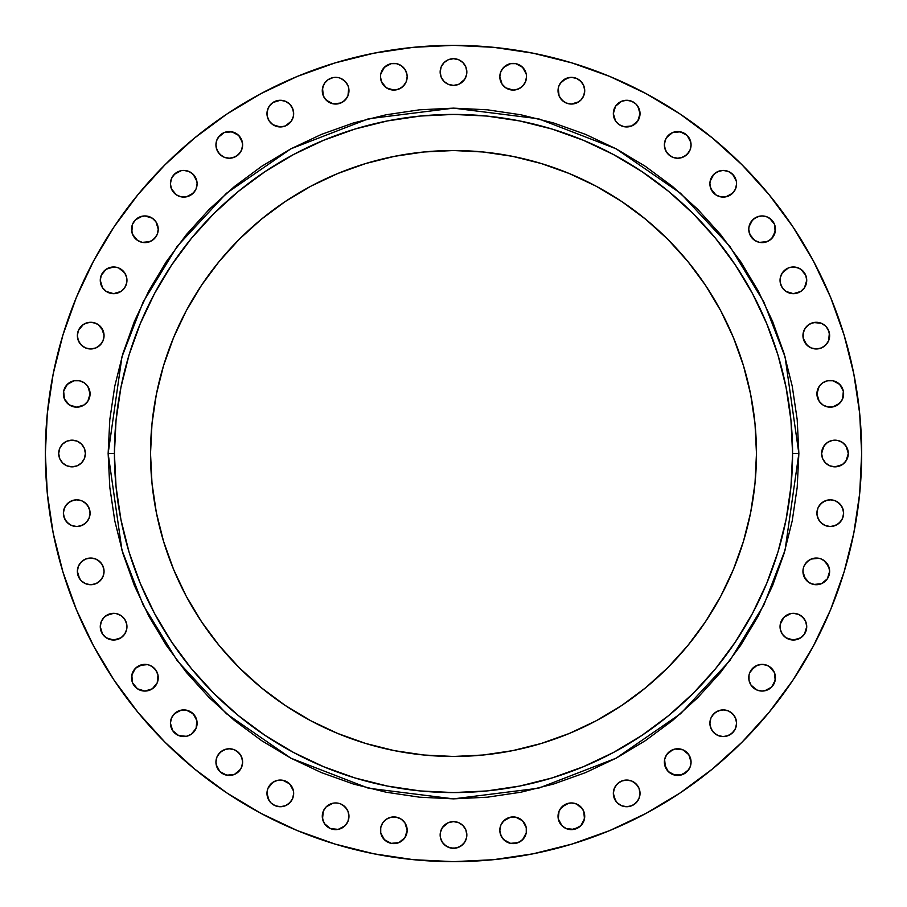 <?xml version="1.0" encoding="UTF-8"?>
<svg xmlns="http://www.w3.org/2000/svg" width="907" height="907" viewBox="0 0 907 907"><rect width="100%" height="100%" fill="white"/><g stroke="black" fill="none" stroke-linecap="round" stroke-linejoin="round"><path stroke-width="1.36" d="M101.289 621.578L100.269 626.68L102.514 634.095L106.198 637.78L113.613 640.025L121.028 637.78L124.713 634.095L126.697 629.288L126.697 624.073A13.344 13.344 0 0 0 116.232 613.597L113.613 613.336A13.344 13.344 0 0 0 104.18 617.248L101.289 621.578A13.344 13.344 0 0 0 100.269 626.669A13.344 13.344 0 0 1 113.613 613.336A13.344 13.344 0 0 1 126.957 626.68A13.344 13.344 0 0 0 126.708 624.107M125.937 621.578L126.697 624.073L124.713 619.266L121.028 615.581L116.221 613.597A13.344 13.344 0 0 0 113.647 613.336M106.198 615.581L113.613 613.336L108.511 614.356L104.18 617.248A13.344 13.344 0 0 0 102.536 619.243M102.502 619.288A13.344 13.344 0 0 0 101.301 621.544M77.367 571.376A13.344 13.344 0 0 1 90.711 558.032A13.344 13.344 0 0 1 104.056 571.376L103.035 566.274L100.144 561.943L95.813 559.052L90.711 558.032L85.598 559.052L81.267 561.943L78.376 566.274L77.367 571.376L78.376 576.489L81.267 580.809L85.598 583.711L90.711 584.72L95.813 583.711L100.144 580.809L103.035 576.489L104.056 571.376A13.344 13.344 0 0 1 90.711 584.72A13.344 13.344 0 0 1 77.367 571.376L79.612 578.791M63.388 513.169A13.344 13.344 0 0 1 76.732 499.825A13.344 13.344 0 0 1 90.076 513.169A13.344 13.344 0 0 0 63.649 510.562A13.344 13.344 0 0 0 63.388 513.169L64.408 518.282L67.299 522.613L71.63 525.504L76.732 526.514L81.834 525.504L86.165 522.613L89.056 518.282L90.076 513.169L89.056 508.067L86.165 503.736L81.834 500.845L76.732 499.825L71.63 500.845L67.299 503.736L64.408 508.067L63.388 513.169A13.344 13.344 0 0 0 76.732 526.514A13.344 13.344 0 0 0 90.076 513.169M62.606 444.067L59.715 448.398L58.694 453.5A13.344 13.344 0 0 1 72.038 440.156A13.344 13.344 0 0 1 85.383 453.5L84.362 448.398L81.471 444.067L77.14 441.176L72.038 440.156L66.925 441.176L62.606 444.067L59.715 448.398L58.694 453.5L59.715 458.602L62.606 462.933L66.925 465.824L72.038 466.844L77.14 465.824L81.471 462.933L84.362 458.602L85.383 453.5A13.344 13.344 0 0 1 72.038 466.844A13.344 13.344 0 0 1 58.694 453.5L59.715 458.602L62.606 462.933M63.649 391.234A13.344 13.344 0 0 0 63.388 393.831A13.344 13.344 0 0 1 76.732 380.487A13.344 13.344 0 0 1 90.076 393.831A13.344 13.344 0 0 0 79.34 380.736L74.125 380.736A13.344 13.344 0 0 0 63.649 391.212L64.408 398.933L69.317 404.919L76.732 407.175L84.147 404.919L87.832 401.234L90.076 393.831L87.832 386.416L84.147 382.731L79.34 380.736L81.834 381.496M79.328 380.736A13.344 13.344 0 0 0 76.766 380.487M76.698 380.487A13.344 13.344 0 0 0 74.136 380.736L67.299 384.387L63.649 391.223M78.376 330.511L77.367 335.624A13.344 13.344 0 0 1 90.711 322.28A13.344 13.344 0 0 1 104.056 335.624L103.035 330.511L98.115 324.525L93.308 322.529L88.104 322.529L83.297 324.525L78.376 330.511L77.367 335.624L78.376 340.726L81.267 345.057L85.598 347.948L90.711 348.968L95.813 347.948L100.144 345.057L103.035 340.726L104.056 335.624L101.799 328.209M118.715 267.984A13.344 13.344 0 0 0 116.232 267.236L111.005 267.236L106.198 269.22L101.289 275.218A13.344 13.344 0 0 0 100.269 280.308A13.344 13.344 0 0 1 113.613 266.975A13.344 13.344 0 0 1 126.957 280.32A13.344 13.344 0 0 0 126.708 277.746M101.289 275.218L100.269 280.32L102.514 287.734L106.198 291.419L113.613 293.664L121.028 291.419L124.713 287.734L126.697 282.927L126.697 277.712A13.344 13.344 0 0 0 118.726 267.996L116.221 267.236A13.344 13.344 0 0 0 104.192 270.876M104.169 270.887A13.344 13.344 0 0 0 102.536 272.882M102.502 272.928A13.344 13.344 0 0 0 101.301 275.184M142.286 216.195L135.449 219.845L132.558 224.176L131.549 229.278A13.344 13.344 0 0 1 144.893 215.934A13.344 13.344 0 0 1 158.237 229.278A13.344 13.344 0 0 0 157.977 226.693L155.981 221.864L152.308 218.19L144.893 215.934L139.78 216.954L135.449 219.845L132.558 224.176L131.798 231.886L133.794 236.693L137.479 240.378L142.286 242.373L149.995 241.613L154.326 238.711L157.217 234.391L158.237 229.278L155.981 221.864L152.308 218.19M157.977 226.659A13.344 13.344 0 0 0 131.549 229.256M183.736 170.425A13.344 13.344 0 0 0 181.162 170.675L174.325 174.325L171.434 178.656L170.425 183.77A13.344 13.344 0 0 1 183.77 170.425A13.344 13.344 0 0 1 197.102 183.77L196.853 181.162A13.344 13.344 0 0 0 183.792 170.425L181.162 170.675A13.344 13.344 0 0 0 170.425 183.736M197.102 183.736A13.344 13.344 0 0 0 196.853 181.173L193.202 174.325L188.871 171.434L183.77 170.425M215.934 144.893A13.344 13.344 0 0 1 229.278 131.549A13.344 13.344 0 0 1 242.623 144.893L241.613 139.78L238.711 135.449L234.391 132.558L229.278 131.549L224.176 132.558L219.845 135.449L216.954 139.78L215.934 144.893L216.954 149.995L219.845 154.326L224.176 157.217L229.278 158.237L234.391 157.217L238.711 154.326L241.613 149.995L242.623 144.893A13.344 13.344 0 0 1 229.278 158.237A13.344 13.344 0 0 1 215.934 144.893M267.996 108.511L266.975 113.613A13.344 13.344 0 0 1 280.32 100.269A13.344 13.344 0 0 1 293.664 113.613L292.644 108.511L289.752 104.18L285.422 101.289L280.32 100.269L272.905 102.514L269.22 106.198L267.236 111.005L267.236 116.221L269.22 121.028L272.905 124.713L280.32 126.957L285.422 125.937L291.419 121.028L293.403 116.221L293.403 111.005L291.419 106.198M324.513 83.319A13.344 13.344 0 0 0 322.28 90.689A13.344 13.344 0 0 1 335.624 77.367A13.344 13.344 0 0 1 348.968 90.711A13.344 13.344 0 0 0 348.719 88.126M335.624 77.367L338.22 77.617A13.344 13.344 0 0 0 324.536 83.274L322.529 88.104L323.289 95.813L326.191 100.144L333.016 103.795L340.726 103.035L345.057 100.144L347.948 95.813L348.707 88.104A13.344 13.344 0 0 0 347.959 85.621L345.057 81.267L340.726 78.376A13.344 13.344 0 0 0 338.232 77.628M407.175 76.698A13.344 13.344 0 0 0 406.914 74.136L404.919 69.317L401.234 65.644L396.427 63.649L391.223 63.649A13.344 13.344 0 0 0 380.736 74.125L380.487 76.732A13.344 13.344 0 0 1 393.831 63.388A13.344 13.344 0 0 1 407.175 76.732L406.914 74.125A13.344 13.344 0 0 0 391.234 63.649M382.731 69.317L386.416 65.644L391.223 63.649L384.387 67.299L380.736 74.125A13.344 13.344 0 0 0 380.487 76.698M440.417 69.431L440.156 72.038A13.344 13.344 0 0 1 453.5 58.694A13.344 13.344 0 0 1 466.844 72.038L465.824 66.925L462.933 62.606L458.602 59.715L453.5 58.694L448.398 59.715L444.067 62.606L441.176 66.925L440.156 72.038L441.176 77.14L444.067 81.471L448.398 84.362L453.5 85.383L458.602 84.362L464.599 79.453L466.583 74.635L466.583 69.431M515.766 63.649A13.344 13.344 0 0 0 510.584 63.649L503.736 67.299L500.845 71.63L499.825 76.732A13.344 13.344 0 0 1 513.169 63.388A13.344 13.344 0 0 1 526.514 76.732L526.264 74.125A13.344 13.344 0 0 0 515.788 63.649L510.573 63.649A13.344 13.344 0 0 0 499.825 76.698M526.514 76.698A13.344 13.344 0 0 0 526.264 74.136L522.613 67.299L515.777 63.649M558.281 88.126A13.344 13.344 0 0 0 558.032 90.711A13.344 13.344 0 0 1 571.376 77.367A13.344 13.344 0 0 1 584.72 90.711A13.344 13.344 0 0 0 582.487 83.319M578.791 79.612L582.475 83.297A13.344 13.344 0 0 0 568.791 77.617L561.943 81.267L559.052 85.598A13.344 13.344 0 0 0 558.293 88.081L559.052 95.813L561.943 100.144L566.274 103.035L571.376 104.056L576.489 103.035L580.809 100.144L583.711 95.813L584.72 90.711L583.711 85.598L580.809 81.267L576.489 78.376L571.376 77.367L566.274 78.376L560.288 83.297M568.768 77.628A13.344 13.344 0 0 0 566.274 78.376M621.544 101.301A13.344 13.344 0 0 0 613.336 113.579A13.344 13.344 0 0 1 626.68 100.269A13.344 13.344 0 0 1 640.025 113.613A13.344 13.344 0 0 0 636.124 104.192M636.113 104.18L631.782 101.289A13.344 13.344 0 0 0 621.601 101.278L615.581 106.198L613.336 113.613L615.581 121.028L619.266 124.713L624.073 126.697L631.782 125.937L637.78 121.028L640.025 113.613L639.004 108.511L636.113 104.18A13.344 13.344 0 0 0 634.118 102.536M634.072 102.502A13.344 13.344 0 0 0 631.816 101.301M664.378 144.893A13.344 13.344 0 0 1 677.722 131.549A13.344 13.344 0 0 1 691.066 144.893L690.046 139.78L687.155 135.449L682.824 132.558L677.722 131.549L672.609 132.558L668.289 135.449L665.387 139.78L664.378 144.893L665.387 149.995L668.289 154.326L672.609 157.217L677.722 158.237L682.824 157.217L687.155 154.326L690.046 149.995L691.066 144.893A13.344 13.344 0 0 1 677.722 158.237A13.344 13.344 0 0 1 664.378 144.893M736.575 183.736A13.344 13.344 0 0 0 736.325 181.162L732.675 174.325L728.344 171.434L723.23 170.425A13.344 13.344 0 0 0 710.147 181.162L709.898 183.77A13.344 13.344 0 0 1 723.23 170.425A13.344 13.344 0 0 1 736.575 183.77L736.325 181.162A13.344 13.344 0 0 0 723.264 170.425M723.23 170.425L718.129 171.434L713.798 174.325L710.147 181.162A13.344 13.344 0 0 0 709.898 183.736M749.023 226.682L748.763 229.278A13.344 13.344 0 0 1 762.107 215.934A13.344 13.344 0 0 1 775.451 229.278L774.442 224.176L771.551 219.845L767.22 216.954L762.107 215.934L757.005 216.954L752.674 219.845L749.023 226.682A13.344 13.344 0 0 0 748.763 229.278L749.783 234.391L754.692 240.378L759.51 242.373L767.22 241.613L771.551 238.711L775.202 231.886L774.442 224.176L769.521 218.19M775.451 229.256A13.344 13.344 0 0 0 749.023 226.659M780.292 277.746A13.344 13.344 0 0 0 780.043 280.32A13.344 13.344 0 0 1 793.387 266.975A13.344 13.344 0 0 1 806.731 280.32A13.344 13.344 0 0 0 805.722 275.24L800.802 269.22L795.995 267.236L790.779 267.236A13.344 13.344 0 0 0 788.285 267.984M805.699 275.184A13.344 13.344 0 0 0 804.498 272.928M804.464 272.882A13.344 13.344 0 0 0 802.831 270.887L800.802 269.22M802.808 270.876A13.344 13.344 0 0 0 790.802 267.225L788.285 267.996A13.344 13.344 0 0 0 780.303 277.689L780.303 282.927L782.288 287.734L785.972 291.419L793.387 293.664L800.802 291.419L804.486 287.734L806.731 280.32L805.711 275.218M803.965 330.511L802.944 335.624A13.344 13.344 0 0 1 816.289 322.28A13.344 13.344 0 0 1 829.633 335.624L828.624 330.511L825.733 326.191L821.402 323.289L813.692 322.529L808.885 324.525L805.201 328.209L803.205 333.016L803.205 338.22L806.856 345.057L811.187 347.948L816.289 348.968L821.402 347.948L825.733 345.057L828.624 340.726L829.383 333.016L827.388 328.209M819.168 386.416L822.853 382.731L827.66 380.736L822.853 382.731L819.168 386.416L816.924 393.831L819.168 401.234L822.853 404.919L827.66 406.914L832.875 406.914L839.701 403.264L842.592 398.933L843.351 391.223A13.344 13.344 0 0 0 832.875 380.736L827.66 380.736A13.344 13.344 0 0 0 816.924 393.831A13.344 13.344 0 0 1 830.268 380.487A13.344 13.344 0 0 1 843.612 393.831A13.344 13.344 0 0 0 843.351 391.234M837.683 382.731L841.356 386.416L843.351 391.223L839.701 384.387L832.875 380.736A13.344 13.344 0 0 0 830.302 380.487M830.234 380.487A13.344 13.344 0 0 0 827.672 380.736M844.394 462.933L847.285 458.602L848.306 453.5A13.344 13.344 0 0 1 834.962 466.844A13.344 13.344 0 0 1 821.617 453.5A13.344 13.344 0 0 1 834.962 440.156A13.344 13.344 0 0 1 848.306 453.5L846.061 446.085L842.376 442.401L837.569 440.417L832.365 440.417L827.547 442.401L823.873 446.085L821.617 453.5L822.638 458.602L825.529 462.933L829.86 465.824L834.962 466.844L842.376 464.599L846.061 460.915L848.306 453.5L847.285 448.398L844.394 444.067M843.612 513.169A13.344 13.344 0 0 1 830.268 526.514A13.344 13.344 0 0 1 816.924 513.169L817.944 518.282L820.835 522.613L825.166 525.504L830.268 526.514L835.37 525.504L839.701 522.613L842.592 518.282L843.612 513.169L842.592 508.067L839.701 503.736L835.37 500.845L830.268 499.825L825.166 500.845L820.835 503.736L817.944 508.067L816.924 513.169A13.344 13.344 0 0 1 830.268 499.825A13.344 13.344 0 0 1 843.612 513.169A13.344 13.344 0 0 0 832.875 500.086A13.344 13.344 0 0 0 816.924 513.147M805.201 578.791L802.944 571.376L803.965 576.489L808.885 582.475L813.692 584.471L821.402 583.711L827.388 578.791L829.633 571.376A13.344 13.344 0 0 1 816.289 584.72A13.344 13.344 0 0 1 802.944 571.376L803.205 568.78A13.344 13.344 0 0 0 802.944 571.342A13.344 13.344 0 0 1 816.289 558.032A13.344 13.344 0 0 1 829.633 571.376A13.344 13.344 0 0 0 829.383 568.791L825.733 561.943L821.402 559.052A13.344 13.344 0 0 0 818.919 558.293L811.187 559.052L806.856 561.943L803.965 566.274A13.344 13.344 0 0 0 803.205 568.757M829.383 568.768A13.344 13.344 0 0 0 828.624 566.274L823.703 560.288M818.874 558.281A13.344 13.344 0 0 0 813.715 558.281M813.658 558.293A13.344 13.344 0 0 0 811.198 559.041L813.692 558.293M780.292 624.107A13.344 13.344 0 0 0 780.043 626.68A13.344 13.344 0 0 1 793.387 613.336A13.344 13.344 0 0 1 806.731 626.68A13.344 13.344 0 0 0 805.722 621.601L802.82 617.248A13.344 13.344 0 0 0 793.421 613.336L790.779 613.597A13.344 13.344 0 0 0 780.303 624.05L780.303 629.288L782.288 634.095L785.972 637.78L793.387 640.025L800.802 637.78L804.486 634.095L806.731 626.68L805.711 621.578M805.699 621.544A13.344 13.344 0 0 0 804.498 619.288M804.464 619.243A13.344 13.344 0 0 0 802.82 617.248L798.489 614.356L793.387 613.336L798.489 614.356M793.353 613.336A13.344 13.344 0 0 0 790.791 613.597L783.954 617.248L780.303 624.073M749.023 675.137A13.344 13.344 0 0 0 748.763 677.722A13.344 13.344 0 0 1 762.107 664.378A13.344 13.344 0 0 1 775.451 677.722A13.344 13.344 0 0 0 764.726 664.638M764.703 664.627A13.344 13.344 0 0 0 759.522 664.627L754.692 666.622L749.783 672.609A13.344 13.344 0 0 0 749.023 675.103L749.023 680.318L751.019 685.136L757.005 690.046L762.107 691.066L767.22 690.046L771.551 687.155L774.442 682.824L775.451 677.722L774.442 672.609L771.551 668.289L767.22 665.387L762.107 664.378L757.005 665.387L751.019 670.307M759.488 664.638A13.344 13.344 0 0 0 757.005 665.387M723.23 709.898L718.129 710.907L713.798 713.798L710.907 718.129L709.898 723.23L710.907 728.344L713.798 732.675L718.129 735.566L723.23 736.575L728.344 735.566L732.675 732.675L735.566 728.344L736.575 723.23L735.566 718.129L732.675 713.798L728.344 710.907L723.23 709.898A13.344 13.344 0 0 0 709.898 723.208A13.344 13.344 0 0 1 723.23 709.898A13.344 13.344 0 0 1 736.575 723.23A13.344 13.344 0 0 0 723.264 709.898M664.627 759.51L665.387 767.22L668.289 771.551L672.609 774.442L680.318 775.202L687.155 771.551L690.046 767.22L691.066 762.107L688.81 754.692L682.824 749.783L675.114 749.023A13.344 13.344 0 0 0 672.62 749.783L666.622 754.692L664.627 759.51A13.344 13.344 0 0 0 664.378 762.107A13.344 13.344 0 0 1 677.722 748.763A13.344 13.344 0 0 1 691.066 762.107A13.344 13.344 0 0 0 680.341 749.023M680.307 749.023A13.344 13.344 0 0 0 675.137 749.023M665.387 757.005A13.344 13.344 0 0 0 664.638 759.488M613.336 793.387A13.344 13.344 0 0 1 626.68 780.043A13.344 13.344 0 0 1 640.025 793.387L639.004 788.285L636.113 783.954L631.782 781.063L626.68 780.043L621.578 781.063L617.248 783.954L614.356 788.285L613.336 793.387L614.356 798.489L617.248 802.82L621.578 805.711L626.68 806.731L631.782 805.711L636.113 802.82L639.004 798.489L640.025 793.387A13.344 13.344 0 0 1 626.68 806.731A13.344 13.344 0 0 1 613.336 793.387L615.581 800.802M558.281 813.715A13.344 13.344 0 0 0 558.032 816.289A13.344 13.344 0 0 1 571.376 802.944A13.344 13.344 0 0 1 584.72 816.289A13.344 13.344 0 0 0 580.82 806.867M559.052 811.187L558.293 818.896L561.943 825.733L566.274 828.624L573.984 829.383L580.809 825.733L584.471 818.896L583.711 811.187L580.809 806.856A13.344 13.344 0 0 0 568.791 803.205L561.943 806.856L559.052 811.187A13.344 13.344 0 0 0 558.293 813.658M568.757 803.205A13.344 13.344 0 0 0 566.274 803.965L560.288 808.885M142.274 664.638A13.344 13.344 0 0 0 131.549 677.688A13.344 13.344 0 0 1 144.893 664.378A13.344 13.344 0 0 1 158.237 677.722A13.344 13.344 0 0 0 157.977 675.137M149.995 665.387L147.49 664.627A13.344 13.344 0 0 0 142.297 664.627L135.449 668.289L131.798 675.114L132.558 682.824L137.479 688.81L144.893 691.066L152.308 688.81L157.217 682.824L157.977 675.114A13.344 13.344 0 0 0 157.217 672.62L154.326 668.289L149.995 665.387A13.344 13.344 0 0 0 147.512 664.638M183.736 709.898A13.344 13.344 0 0 0 181.173 710.147L174.325 713.798L171.434 718.129L170.425 723.23A13.344 13.344 0 0 1 183.77 709.898A13.344 13.344 0 0 1 197.102 723.23A13.344 13.344 0 0 0 186.377 710.147L181.162 710.147A13.344 13.344 0 0 0 170.425 723.208L172.67 730.645L178.656 735.566L186.366 736.325L191.173 734.33L196.093 728.344L196.853 720.634L193.202 713.798L186.366 710.147L188.871 710.907M186.354 710.147A13.344 13.344 0 0 0 183.792 709.898M215.934 762.107A13.344 13.344 0 0 1 229.278 748.763A13.344 13.344 0 0 1 242.623 762.107L241.613 757.005L238.711 752.674L234.391 749.783L229.278 748.763L224.176 749.783L219.845 752.674L216.954 757.005L215.934 762.107L216.954 767.22L219.845 771.551L224.176 774.442L229.278 775.451L234.391 774.442L238.711 771.551L241.613 767.22L242.623 762.107A13.344 13.344 0 0 1 229.278 775.451A13.344 13.344 0 0 1 215.934 762.107M267.984 788.285A13.344 13.344 0 0 0 267.236 790.768L266.975 793.387A13.344 13.344 0 0 1 280.32 780.043A13.344 13.344 0 0 1 293.664 793.387L293.403 790.779A13.344 13.344 0 0 0 282.95 780.303L277.712 780.303A13.344 13.344 0 0 0 267.996 788.274L267.236 790.779A13.344 13.344 0 0 0 266.975 793.353M293.664 793.353A13.344 13.344 0 0 0 293.403 790.791L289.752 783.954L282.927 780.303M282.893 780.292A13.344 13.344 0 0 0 277.746 780.292M326.18 806.867A13.344 13.344 0 0 0 322.28 816.277A13.344 13.344 0 0 1 335.624 802.944A13.344 13.344 0 0 1 348.968 816.289A13.344 13.344 0 0 0 348.719 813.715M348.707 813.658A13.344 13.344 0 0 0 347.959 811.198L345.057 806.856L340.726 803.965A13.344 13.344 0 0 0 338.243 803.205M335.624 802.944L338.22 803.205A13.344 13.344 0 0 0 326.191 806.845L323.289 811.187L322.529 818.896L324.525 823.703L330.511 828.624L338.22 829.383L345.057 825.733L347.948 821.402L348.968 816.289L347.948 811.187L348.707 813.692M380.736 827.672A13.344 13.344 0 0 0 380.487 830.234A13.344 13.344 0 0 1 393.831 816.924A13.344 13.344 0 0 1 407.175 830.268A13.344 13.344 0 0 0 396.427 817.184L391.223 817.184A13.344 13.344 0 0 0 380.736 827.66L380.736 832.875L384.387 839.701L391.223 843.351L398.933 842.592L404.919 837.683L407.175 830.268L404.919 822.853L401.234 819.168L396.427 817.184L398.933 817.944M502.081 822.853L505.766 819.168L510.573 817.184L503.736 820.835L500.845 825.166L499.825 830.268L500.845 835.37L503.736 839.701L510.573 843.351L518.282 842.592L522.613 839.701L526.264 832.875L526.264 827.66A13.344 13.344 0 0 0 515.777 817.184L510.573 817.184A13.344 13.344 0 0 0 499.825 830.268A13.344 13.344 0 0 1 513.169 816.924A13.344 13.344 0 0 1 526.514 830.268A13.344 13.344 0 0 0 526.264 827.672M440.417 832.365L440.156 834.962A13.344 13.344 0 0 1 453.5 821.617A13.344 13.344 0 0 1 466.844 834.962L465.824 829.86L462.933 825.529L458.602 822.638L453.5 821.617L448.398 822.638L442.401 827.547L440.417 832.365L440.417 837.569L442.401 842.376L446.085 846.061L450.892 848.045L456.108 848.045L460.915 846.061L464.599 842.376L466.583 837.569L466.583 832.365M798.863 453.5L792.582 453.5A339.082 339.082 0 0 1 453.5 792.582A339.082 339.082 0 0 1 114.418 453.5L108.137 453.5L121.957 356.802L143.068 302.167L177.216 246.285L226.41 193.304L290.977 148.771L368.491 118.772L453.5 108.137L538.509 118.772L616.023 148.771L680.59 193.304L729.784 246.285L763.932 302.167L785.043 356.802L798.863 453.5L797.196 419.646L792.219 386.121L783.988 353.242L772.571 321.339L758.082 290.705L740.656 261.624L720.464 234.403L697.71 209.29L672.597 186.536L645.376 166.344L616.295 148.918L585.661 134.429L553.758 123.012L520.879 114.781L487.354 109.804L453.5 108.137L419.646 109.804L386.121 114.781L353.242 123.012L321.339 134.429L290.705 148.918L261.624 166.344L234.403 186.536L209.29 209.29L186.536 234.403L166.344 261.624L148.918 290.705L134.429 321.339L123.012 353.242L114.781 386.121L109.804 419.646L108.137 453.5L109.804 487.354L114.781 520.879L123.012 553.758L134.429 585.661L148.918 616.295L166.344 645.376L186.536 672.597L209.29 697.71L234.403 720.464L261.624 740.656L290.705 758.082L321.339 772.571L353.242 783.988L386.121 792.219L419.646 797.196L453.5 798.863L487.354 797.196L520.879 792.219L553.758 783.988L585.661 772.571L616.295 758.082L645.376 740.656L672.597 720.464L697.71 697.71L720.464 672.597L740.656 645.376L758.082 616.295L772.571 585.661L783.988 553.758L792.219 520.879L797.196 487.354L798.863 453.5L785.043 550.198L763.932 604.833L729.784 660.715L680.59 713.696L616.023 758.229L538.509 788.228L453.5 798.863L368.491 788.228L290.977 758.229L226.41 713.696L177.216 660.715L143.068 604.833L121.957 550.198L108.137 453.5L114.418 453.5A339.082 339.082 0 0 1 453.5 114.418A339.082 339.082 0 0 1 792.582 453.5L790.949 486.73L786.063 519.654L777.979 551.932L766.766 583.258L752.538 613.336L735.43 641.884L715.612 668.606L693.265 693.265L668.606 715.612L641.884 735.43L613.336 752.538L583.258 766.766L551.932 777.979L519.654 786.063L486.73 790.949L453.5 792.582L420.27 790.949L387.346 786.063L355.068 777.979L323.742 766.766L293.664 752.538L265.116 735.43L238.394 715.612L213.735 693.265L191.388 668.606L171.57 641.884L154.462 613.336L140.234 583.258L129.021 551.932L120.937 519.654L116.051 486.73L114.418 453.5L116.051 420.27L120.937 387.346L129.021 355.068L140.234 323.742L154.462 293.664L171.57 265.116L191.388 238.394L213.735 213.735L238.394 191.388L265.116 171.57L293.664 154.462L323.742 140.234L355.068 129.021L387.346 120.937L420.27 116.051L453.5 114.418L486.73 116.051L519.654 120.937L551.932 129.021L583.258 140.234L613.336 154.462L641.884 171.57L668.606 191.388L693.265 213.735L715.612 238.394L735.43 265.116L752.538 293.664L766.766 323.742L777.979 355.068L786.063 387.346L790.949 420.27L792.582 453.5L798.863 453.5M861.65 453.5A408.15 408.15 0 0 1 453.5 861.65A408.15 408.15 0 0 1 45.35 453.5A408.15 408.15 0 0 1 453.5 45.35A408.15 408.15 0 0 1 861.65 453.5L859.689 493.51L853.804 533.123L844.077 571.977L830.585 609.697L813.454 645.897L792.865 680.261L769 712.426L742.107 742.107L712.426 769L680.261 792.865L645.897 813.454L609.697 830.585L571.977 844.077L533.123 853.804L493.51 859.689L453.5 861.65L413.49 859.689L373.877 853.804L335.023 844.077L297.303 830.585L261.103 813.454L226.739 792.865L194.574 769L164.893 742.107L138 712.426L114.135 680.261L93.546 645.897L76.415 609.697L62.923 571.977L53.196 533.123L47.311 493.51L45.35 453.5L47.311 413.49L53.196 373.877L62.923 335.023L76.415 297.303L93.546 261.103L114.135 226.739L138 194.574L164.893 164.893L194.574 138L226.739 114.135L261.103 93.546L297.303 76.415L335.023 62.923L373.877 53.196L413.49 47.311L453.5 45.35L493.51 47.311L533.123 53.196L571.977 62.923L609.697 76.415L645.897 93.546L680.261 114.135L712.426 138L742.107 164.893L769 194.574L792.865 226.739L813.454 261.103L830.585 297.303L844.077 335.023L853.804 373.877L859.689 413.49L861.65 453.5M150.528 453.5A302.972 302.972 0 0 1 453.5 150.528A302.972 302.972 0 0 1 756.472 453.5A302.972 302.972 0 0 1 453.5 756.472A302.972 302.972 0 0 1 150.528 453.5L151.991 483.193L156.344 512.602L163.577 541.445L173.588 569.437L186.298 596.318L201.592 621.828L219.301 645.705L239.267 667.733L261.295 687.699L285.172 705.408L310.682 720.702L337.563 733.412L365.555 743.423L394.398 750.656L423.807 755.009L453.5 756.472L483.193 755.009L512.602 750.656L541.445 743.423L569.437 733.412L596.318 720.702L621.828 705.408L645.705 687.699L667.733 667.733L687.699 645.705L705.408 621.828L720.702 596.318L733.412 569.437L743.423 541.445L750.656 512.602L755.009 483.193L756.472 453.5L755.009 423.807L750.656 394.398L743.423 365.555L733.412 337.563L720.702 310.682L705.408 285.172L687.699 261.295L667.733 239.267L645.705 219.301L621.828 201.592L596.318 186.298L569.437 173.588L541.445 163.577L512.602 156.344L483.193 151.991L453.5 150.528L423.807 151.991L394.398 156.344L365.555 163.577L337.563 173.588L310.682 186.298L285.172 201.592L261.295 219.301L239.267 239.267L219.301 261.295L201.592 285.172L186.298 310.682L173.588 337.563L163.577 365.555L156.344 394.398L151.991 423.807L150.528 453.5M125.937 275.218L126.697 277.712L124.713 272.905L118.715 267.996M170.675 186.366L172.67 191.173L176.355 194.858L181.162 196.853L186.366 196.853L193.202 193.202L196.093 188.871L197.102 183.77A13.344 13.344 0 0 1 183.77 197.102A13.344 13.344 0 0 1 170.425 183.77L171.434 188.871L176.355 194.858M348.707 88.104L347.948 85.598L348.707 88.104M328.209 79.612L333.016 77.617L328.209 79.612L324.525 83.297M380.736 79.34L382.731 84.147L386.416 87.832L393.831 90.076L398.933 89.056L403.264 86.165L406.155 81.834L407.175 76.732A13.344 13.344 0 0 1 393.831 90.076A13.344 13.344 0 0 1 380.487 76.732L381.496 81.834L386.416 87.832M500.086 79.34L502.081 84.147L505.766 87.832L513.169 90.076L518.282 89.056L522.613 86.165L525.504 81.834L526.514 76.732A13.344 13.344 0 0 1 513.169 90.076A13.344 13.344 0 0 1 499.825 76.732L502.081 84.147L505.766 87.832M631.782 101.289L626.68 100.269L621.578 101.289M710.147 186.366L712.142 191.173L715.827 194.858L720.634 196.853L725.838 196.853L732.675 193.202L735.566 188.871L736.575 183.77A13.344 13.344 0 0 1 723.23 197.102A13.344 13.344 0 0 1 709.898 183.77L710.907 188.871L715.827 194.858M788.285 267.996L782.288 272.905L780.303 277.712M672.609 749.783L675.114 749.023L670.307 751.019L666.622 754.692M582.475 808.885L576.489 803.965L571.376 802.944L566.274 803.965M157.217 672.609L157.977 675.114L155.981 670.307L152.308 666.622M266.975 793.387L267.996 798.489L270.887 802.82L275.218 805.711L280.32 806.731L285.422 805.711L289.752 802.82L292.644 798.489L293.664 793.387A13.344 13.344 0 0 1 280.32 806.731A13.344 13.344 0 0 1 266.975 793.387L269.22 800.802M275.218 781.063L277.712 780.303L272.905 782.288L267.996 788.285M328.209 805.201L333.016 803.205L326.191 806.856M382.731 822.853L386.416 819.168L391.223 817.184L386.416 819.168L382.731 822.853L380.736 827.66L381.496 825.166M520.584 819.168L524.269 822.853L526.264 827.66L522.613 820.835L515.777 817.184L518.282 817.944M62.923 335.023L76.415 297.303M138 194.574L164.893 164.893M226.739 114.135L261.103 93.546M571.977 62.923L609.697 76.415M712.426 138L742.107 164.893M792.865 226.739L813.454 261.103M844.077 571.977L830.585 609.697M680.261 792.865L645.897 813.454M335.023 844.077L297.303 830.585M114.135 680.261L93.546 645.897M124.713 619.266L121.028 615.581M100.53 624.073L100.53 629.288M102.514 634.095L106.198 637.78M108.511 639.004L113.613 640.025M121.028 637.78L124.713 634.095M103.795 568.78L101.799 563.961L98.115 560.288M88.104 558.293L85.598 559.052M83.297 560.288L79.612 563.961M78.376 566.274L77.617 568.78M85.598 583.711L90.711 584.72L95.813 583.711M98.115 582.475L101.799 578.791M103.035 576.489L104.056 571.376M89.816 510.573L87.832 505.766L84.147 502.081M81.834 500.845L79.34 500.086M74.125 500.086L69.317 502.081L65.644 505.766M63.649 515.777L65.644 520.584L69.317 524.269M71.63 525.504L74.125 526.264M79.34 526.264L84.147 524.269L87.832 520.584M89.056 518.282L89.816 515.777M84.362 448.398L81.471 444.067M74.635 440.417L69.431 440.417M69.431 466.583L74.635 466.583M81.471 462.933L84.362 458.602M89.816 391.223L87.832 386.416L84.147 382.731M74.125 380.736L69.317 382.731L65.644 386.416M63.649 396.427L65.644 401.234L69.317 404.919M71.63 406.155L74.125 406.914M79.34 406.914L84.147 404.919L87.832 401.234M89.056 398.933L89.816 396.427M95.813 323.289L90.711 322.28L85.598 323.289M83.297 324.525L79.612 328.209M77.617 338.22L79.612 343.039L83.297 346.712M93.308 348.707L95.813 347.948M98.115 346.712L101.799 343.039M103.035 340.726L103.795 338.22M124.713 272.905L121.028 269.22M113.613 266.975L106.198 269.22M100.53 277.712L100.53 282.927M102.514 287.734L106.198 291.419M108.511 292.644L113.613 293.664M121.028 291.419L124.713 287.734M149.995 216.954L147.49 216.195M158.237 229.278A13.344 13.344 0 0 1 144.893 242.623A13.344 13.344 0 0 1 131.549 229.278L132.558 234.391L137.479 240.378M147.49 242.373L152.308 240.378L155.981 236.693M196.853 181.162L194.858 176.355L191.173 172.67M188.871 171.434L186.366 170.675M181.162 170.675L176.355 172.67L172.67 176.355M171.434 178.656L170.675 181.162M178.656 196.093L181.162 196.853M186.366 196.853L191.173 194.858L194.858 191.173M196.093 188.871L196.853 186.366M242.373 142.286L238.711 135.449L231.886 131.798L224.176 132.558L218.19 137.479M216.954 139.78L216.195 142.286M216.195 147.49L218.19 152.308L221.864 155.981M231.886 157.977L236.693 155.981L240.378 152.308M282.927 100.53L277.712 100.53M272.905 102.514L269.22 106.198M269.22 121.028L272.905 124.713M282.927 126.697L285.422 125.937M287.734 124.713L291.419 121.028M346.712 83.297L343.039 79.612M323.289 85.598L322.28 90.711L323.289 95.813M324.525 98.115L328.209 101.799M330.511 103.035L335.624 104.056M338.22 103.795L343.039 101.799L346.712 98.115M406.914 74.125L404.919 69.317L401.234 65.644M381.496 71.63L380.736 74.125M388.718 89.056L391.223 89.816M396.427 89.816L401.234 87.832L404.919 84.147M406.155 81.834L406.914 79.34M462.933 62.606L458.602 59.715L453.5 58.694L448.398 59.715L444.067 62.606M466.583 74.635L466.844 72.038A13.344 13.344 0 0 1 453.5 85.383A13.344 13.344 0 0 1 440.156 72.038L440.417 74.635M444.067 81.471L448.398 84.362M458.602 84.362L462.933 81.471M526.264 74.125L524.269 69.317L520.584 65.644M510.573 63.649L505.766 65.644L502.081 69.317M500.845 71.63L500.086 74.125M508.067 89.056L510.573 89.816M515.777 89.816L520.584 87.832L524.269 84.147M525.504 81.834L526.264 79.34M583.711 95.813L584.72 90.711L583.711 85.598M576.489 78.376L571.376 77.367M559.052 85.598L558.293 88.104M558.293 93.308L559.052 95.813M560.288 98.115L563.961 101.799M566.274 103.035L568.78 103.795M571.376 104.056L578.791 101.799M614.356 108.511L613.336 113.613A13.344 13.344 0 0 0 626.68 126.957A13.344 13.344 0 0 0 640.025 113.613L637.78 106.198M629.288 100.53L624.073 100.53M619.266 102.514L615.581 106.198M615.581 121.028L619.266 124.713M629.288 126.697L631.782 125.937M634.095 124.713L637.78 121.028M690.805 142.286L687.155 135.449L680.318 131.798L672.609 132.558L666.622 137.479M664.627 147.49L666.622 152.308L670.307 155.981M680.318 157.977L685.136 155.981L688.81 152.308M690.046 149.995L690.805 147.49M736.325 181.162L734.33 176.355L730.645 172.67M728.344 171.434L725.838 170.675M720.634 170.675L715.827 172.67L712.142 176.355M710.907 178.656L710.147 181.162M718.129 196.093L720.634 196.853M725.838 196.853L730.645 194.858L734.33 191.173M735.566 188.871L736.325 186.366M767.22 216.954L764.714 216.195M759.51 216.195L754.692 218.19L751.019 221.864M749.023 231.886L751.019 236.693L754.692 240.378M764.714 242.373L769.521 240.378L773.206 236.693L775.451 229.278A13.344 13.344 0 0 1 762.107 242.623A13.344 13.344 0 0 1 748.763 229.278M806.47 282.927L806.47 277.712M804.486 272.905L802.82 270.887M798.489 267.996L793.387 266.975M785.972 269.22L782.288 272.905M780.303 282.927L781.063 285.422M782.288 287.734L785.972 291.419M793.387 293.664L800.802 291.419M821.402 323.289L816.289 322.28L811.187 323.289M808.885 324.525L805.201 328.209M803.205 338.22L805.201 343.039L808.885 346.712M818.896 348.707L821.402 347.948M823.703 346.712L827.388 343.039M828.624 340.726L829.383 338.22M835.37 381.496L832.875 380.736M817.944 388.718L817.184 391.223M817.184 396.427L819.168 401.234L822.853 404.919M825.166 406.155L827.66 406.914M832.875 406.914L837.683 404.919L841.356 401.234M837.569 440.417L832.365 440.417M825.529 444.067L822.638 448.398M822.638 458.602L825.529 462.933M832.365 466.583L837.569 466.583M843.351 510.573L841.356 505.766L837.683 502.081M835.37 500.845L832.875 500.086M827.66 500.086L822.853 502.081L819.168 505.766M817.944 508.067L817.184 510.573M817.184 515.777L819.168 520.584L822.853 524.269M825.166 525.504L827.66 526.264M832.875 526.264L837.683 524.269L841.356 520.584M828.624 576.489L829.633 571.376L828.624 566.274M821.402 559.052L818.896 558.293M808.885 560.288L805.201 563.961M811.187 583.711L816.289 584.72L821.402 583.711M823.703 582.475L827.388 578.791M806.47 629.288L806.47 624.073M804.486 619.266L800.802 615.581M785.972 615.581L782.288 619.266M780.303 629.288L781.063 631.782M782.288 634.095L785.972 637.78M793.387 640.025L800.802 637.78M764.714 690.805L771.551 687.155L775.202 680.318L774.442 672.609L769.521 666.622M749.783 672.609L749.023 675.114M749.023 680.318L751.019 685.136L754.692 688.81M757.005 690.046L759.51 690.805M736.325 720.634L734.33 715.827L730.645 712.142M728.344 710.907L725.838 710.147M720.634 710.147L715.827 712.142L712.142 715.827M710.907 718.129L710.147 720.634M710.147 725.838L712.142 730.645L715.827 734.33M718.129 735.566L720.634 736.325M725.838 736.325L730.645 734.33L734.33 730.645M735.566 728.344L736.325 725.838M690.805 759.51L688.81 754.692L685.136 751.019M664.627 764.714L668.289 771.551L675.114 775.202L682.824 774.442L688.81 769.521M690.046 767.22L690.805 764.714M637.78 785.972L634.095 782.288M624.073 780.303L621.578 781.063M619.266 782.288L615.581 785.972M624.073 806.47L629.288 806.47M634.095 804.486L637.78 800.802M639.004 798.489L640.025 793.387M583.711 821.402L584.72 816.289L583.711 811.187M580.809 806.856L578.791 805.201M576.489 803.965L571.376 802.944M558.293 818.896L559.052 821.402M560.288 823.703L563.961 827.388M566.274 828.624L568.78 829.383M571.376 829.633L578.791 827.388M147.49 664.627L139.78 665.387L135.449 668.289L132.558 672.609L131.549 677.722L132.558 682.824L137.479 688.81M139.78 690.046L142.286 690.805M147.49 690.805L152.308 688.81L155.981 685.136M196.853 720.634L194.858 715.827L191.173 712.142M181.162 710.147L176.355 712.142L172.67 715.827M171.434 718.129L170.675 720.634M170.675 725.838L172.67 730.645L176.355 734.33M178.656 735.566L181.162 736.325M186.366 736.325L191.173 734.33L194.858 730.645M196.093 728.344L196.853 725.838M242.373 759.51L240.378 754.692L236.693 751.019M226.682 749.023L221.864 751.019L218.19 754.692M216.954 757.005L216.195 759.51M216.195 764.714L219.845 771.551L226.682 775.202L234.391 774.442L240.378 769.521M291.419 785.972L287.734 782.288M272.905 782.288L269.22 785.972M277.712 806.47L282.927 806.47M287.734 804.486L291.419 800.802M292.644 798.489L293.664 793.387M346.712 808.885L343.039 805.201M323.289 811.187L322.28 816.289L323.289 821.402M324.525 823.703L328.209 827.388M330.511 828.624L335.624 829.633M338.22 829.383L343.039 827.388L346.712 823.703M406.914 827.66L404.919 822.853L401.234 819.168M380.736 832.875L382.731 837.683L386.416 841.356M396.427 843.351L401.234 841.356L404.919 837.683M406.155 835.37L406.914 832.875M500.845 825.166L500.086 827.66M500.086 832.875L502.081 837.683L505.766 841.356M515.777 843.351L520.584 841.356L524.269 837.683M525.504 835.37L526.264 832.875M462.933 825.529L458.602 822.638M448.398 822.638L444.067 825.529M466.583 837.569L466.844 834.962A13.344 13.344 0 0 1 453.5 848.306A13.344 13.344 0 0 1 440.156 834.962L440.417 837.569M444.067 844.394L448.398 847.285L453.5 848.306L458.602 847.285L462.933 844.394M720.702 310.682L705.408 285.172M621.828 201.592L596.318 186.298L569.437 173.588M310.682 186.298L285.172 201.592M201.592 285.172L186.298 310.682L173.588 337.563M186.298 596.318L201.592 621.828M285.172 705.408L310.682 720.702M596.318 720.702L621.828 705.408M705.408 621.828L720.702 596.318M526.514 830.268A13.344 13.344 0 0 1 513.169 843.612A13.344 13.344 0 0 1 499.825 830.268M407.175 830.268A13.344 13.344 0 0 1 393.831 843.612A13.344 13.344 0 0 1 380.487 830.268M348.968 816.289A13.344 13.344 0 0 1 335.624 829.633A13.344 13.344 0 0 1 322.28 816.289M197.102 723.23A13.344 13.344 0 0 1 183.77 736.575A13.344 13.344 0 0 1 170.425 723.23M158.237 677.722A13.344 13.344 0 0 1 144.893 691.066A13.344 13.344 0 0 1 131.549 677.722M584.72 816.289A13.344 13.344 0 0 1 571.376 829.633A13.344 13.344 0 0 1 558.032 816.289M691.066 762.107A13.344 13.344 0 0 1 677.722 775.451A13.344 13.344 0 0 1 664.378 762.107M736.575 723.23A13.344 13.344 0 0 1 723.23 736.575A13.344 13.344 0 0 1 709.898 723.23M775.451 677.722A13.344 13.344 0 0 1 762.107 691.066A13.344 13.344 0 0 1 748.763 677.722M806.731 626.68A13.344 13.344 0 0 1 793.387 640.025A13.344 13.344 0 0 1 780.043 626.68M843.612 393.831A13.344 13.344 0 0 1 830.268 407.175A13.344 13.344 0 0 1 816.924 393.831M829.633 335.624A13.344 13.344 0 0 1 816.289 348.968A13.344 13.344 0 0 1 802.944 335.624M806.731 280.32A13.344 13.344 0 0 1 793.387 293.664A13.344 13.344 0 0 1 780.043 280.32M584.72 90.711A13.344 13.344 0 0 1 571.376 104.056A13.344 13.344 0 0 1 558.032 90.711M348.968 90.711A13.344 13.344 0 0 1 335.624 104.056A13.344 13.344 0 0 1 322.28 90.711M293.664 113.613A13.344 13.344 0 0 1 280.32 126.957A13.344 13.344 0 0 1 266.975 113.613M126.957 280.32A13.344 13.344 0 0 1 113.613 293.664A13.344 13.344 0 0 1 100.269 280.32M104.056 335.624A13.344 13.344 0 0 1 90.711 348.968A13.344 13.344 0 0 1 77.367 335.624M90.076 393.831A13.344 13.344 0 0 1 76.732 407.175A13.344 13.344 0 0 1 63.388 393.831M126.957 626.68A13.344 13.344 0 0 1 113.613 640.025A13.344 13.344 0 0 1 100.269 626.68"/></g></svg>
